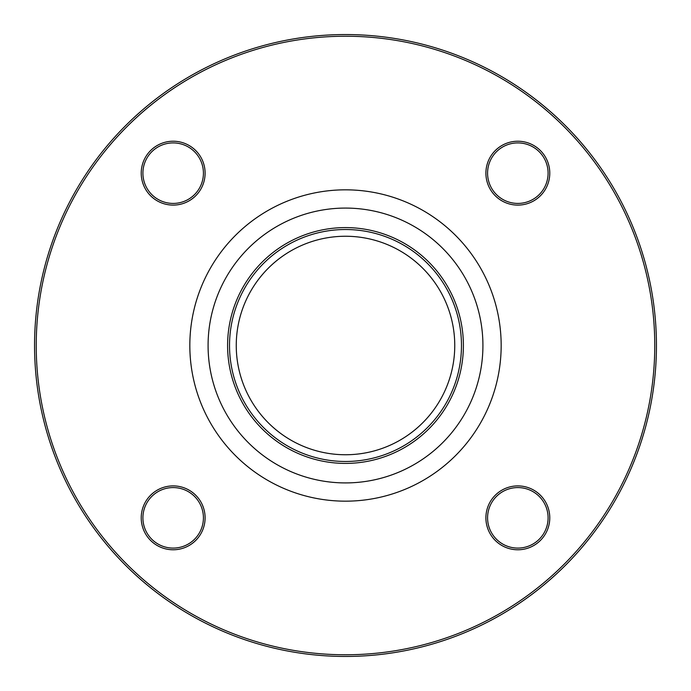 <?xml version="1.0" encoding="UTF-8"?>
<svg xmlns="http://www.w3.org/2000/svg" width="691" height="691" viewBox="0 0 691 691"><rect width="100%" height="100%" fill="white"/><g stroke="black" fill="none" stroke-linecap="round" stroke-linejoin="round"><path stroke-width="1.04" d="M656.45 345.5A310.95 310.95 0 0 1 190.025 614.791A310.95 310.95 0 0 1 190.025 76.209A310.95 310.95 0 0 1 656.45 345.5M454.756 345.5A109.256 109.256 0 0 1 290.876 440.115A109.256 109.256 0 0 1 290.876 250.885A109.256 109.256 0 0 1 454.756 345.5M173.165 205.097A31.933 31.933 0 0 1 145.507 157.194A31.933 31.933 0 0 1 200.822 157.194A31.933 31.933 0 0 1 173.165 205.097M485.903 173.165A31.933 31.933 0 0 1 533.806 145.507A31.933 31.933 0 0 1 533.806 200.822A31.933 31.933 0 0 1 485.903 173.165M517.835 485.903A31.933 31.933 0 0 1 545.493 533.806A31.933 31.933 0 0 1 490.178 533.806A31.933 31.933 0 0 1 517.835 485.903M205.097 517.835A31.933 31.933 0 0 1 157.194 545.493A31.933 31.933 0 0 1 157.194 490.178A31.933 31.933 0 0 1 205.097 517.835M654.766 345.5A309.266 309.266 0 0 0 190.863 77.668A309.266 309.266 0 0 0 190.863 613.332A309.266 309.266 0 0 0 654.766 345.5M461.476 345.5A115.976 115.976 0 0 1 287.508 445.937A115.976 115.976 0 0 1 287.508 245.063A115.976 115.976 0 0 1 461.476 345.5M203.422 517.835A30.257 30.257 0 0 0 173.165 487.578A30.257 30.257 0 0 0 142.907 517.835A30.257 30.257 0 0 0 173.165 548.093A30.257 30.257 0 0 0 203.422 517.835M517.835 487.578A30.257 30.257 0 0 0 487.578 517.835A30.257 30.257 0 0 0 517.835 548.093A30.257 30.257 0 0 0 548.093 517.835A30.257 30.257 0 0 0 517.835 487.578M487.578 173.165A30.257 30.257 0 0 0 517.835 203.422A30.257 30.257 0 0 0 548.093 173.165A30.257 30.257 0 0 0 517.835 142.907A30.257 30.257 0 0 0 487.578 173.165M173.165 203.422A30.257 30.257 0 0 0 203.422 173.165A30.257 30.257 0 0 0 173.165 142.907A30.257 30.257 0 0 0 142.907 173.165A30.257 30.257 0 0 0 173.165 203.422M501.165 345.5A155.665 155.665 0 0 1 267.667 480.314A155.665 155.665 0 0 1 267.667 210.686A155.665 155.665 0 0 1 501.165 345.5M463.393 345.5A117.893 117.893 0 0 1 286.549 447.604A117.893 117.893 0 0 1 286.549 243.396A117.893 117.893 0 0 1 463.393 345.5M482.923 345.5A137.423 137.423 0 0 0 276.789 226.493A137.423 137.423 0 0 0 276.789 464.507A137.423 137.423 0 0 0 482.923 345.5"/></g></svg>
